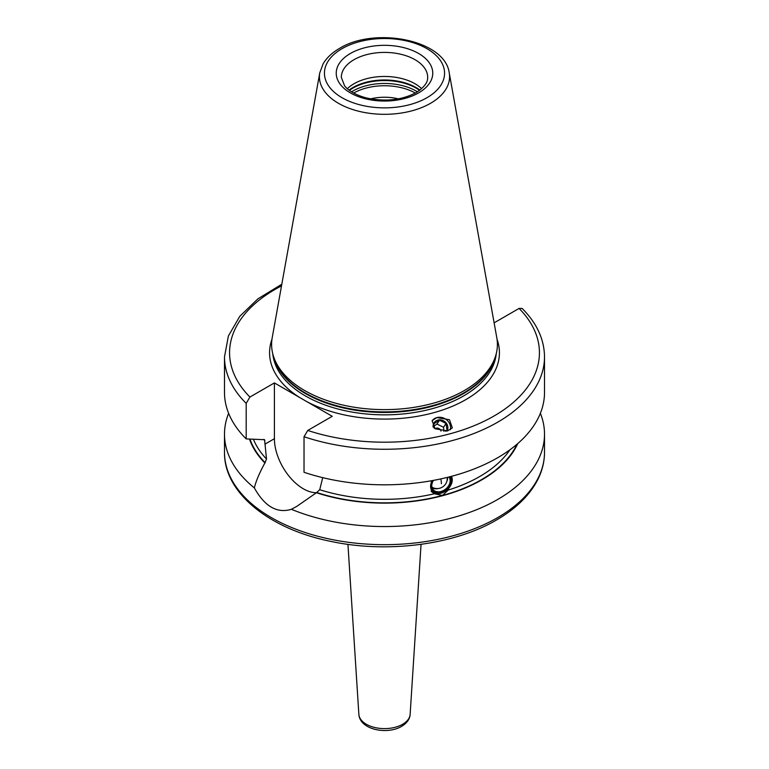 <?xml version="1.0" encoding="UTF-8"?>
<svg xmlns="http://www.w3.org/2000/svg" width="769" height="769" viewBox="0 0 769 769"><rect width="100%" height="100%" fill="white"/><g stroke="black" fill="none" stroke-linecap="round" stroke-linejoin="round"><path stroke-width="1.15" d="M304.024 436.734L304.024 472.281A160.01 92.386 180 0 0 464.274 472.512A160.01 92.386 180 0 0 544.51 392.43L544.51 356.893A160.01 92.386 180 0 1 464.274 436.975A160.01 92.386 180 0 1 304.024 436.734L307.744 430.448L332.237 416.308L274.408 382.914L274.408 438.705A40.892 23.608 -120 0 0 316.434 492.727L296.767 506.396L291.403 509.299C277.061 513.625 264.709 506.492 254.356 487.911C255.837 481.471 259.345 473.156 264.882 462.967L266.497 458.997L264.594 439.714L246.195 438.897A160.01 92.386 180 0 1 224.49 392.43L224.49 356.893A160.01 92.386 180 0 0 246.195 403.35L246.195 438.897M246.195 403.35L249.915 397.054L274.408 382.914M494.015 322.23L494.592 322.567L519.085 308.427L522.122 308.427C536.82 323.124 544.279 339.283 544.51 356.893M447.625 430.89L435.004 428.766L432.168 420.624L436.879 417.586L449.49 419.72L452.335 427.862L447.625 430.89M322.73 477.578L319.721 489.718L316.424 492.727A137.632 79.457 0 0 0 517.739 443.598M451.614 476.29L448.202 490.055L442.463 495.438L434.398 493.775L431.322 491.487L431.371 480.76M451.49 476.328A12.698 9.401 -38.9 0 1 440.743 493.304A12.698 9.401 -38.9 0 1 431.101 491.189M432.341 480.587A11.679 8.642 141.1 0 0 431.851 490.497A11.679 8.642 141.1 0 0 441.175 493.006A11.679 8.642 141.1 0 0 450.586 476.569M495.351 356.797L494.457 359.479A111.986 64.654 0 0 1 463.688 392.94A111.986 64.654 180 0 1 351.683 409.041A111.986 64.654 180 0 1 274.543 359.479L273.649 356.797A112.899 65.182 180 0 0 351.414 406.763A112.899 65.182 180 0 0 464.332 390.537A112.899 65.182 0 0 0 495.351 356.797A112.899 65.182 0 0 0 496.793 337.726L449.24 72.863C444.963 39.805 374.791 26.473 339.494 48.418C332.15 52.648 326.69 57.79 323.115 63.856L319.76 72.863A65.086 37.575 0 0 0 356.518 110.669A65.086 37.575 0 0 0 430.525 103.306A65.086 37.575 0 0 0 449.24 72.863M273.649 356.797A112.899 65.182 180 0 1 272.207 337.726L319.76 72.863M347.357 88.675A43.179 24.925 180 0 1 353.971 83.763A43.179 24.925 0 0 1 421.643 88.675M398.361 98.865A35.557 20.532 0 0 0 370.639 98.865M291.403 509.299A160.01 92.386 0 0 0 497.649 499.485A160.01 92.386 0 0 0 544.51 434.168A160.01 92.386 0 0 0 540.376 413.299M228.624 413.299A160.01 92.386 0 0 0 224.49 434.168A160.01 92.386 0 0 0 254.356 487.911M249.492 439.099A137.632 79.457 0 0 0 264.882 462.967M433.418 480.394A10.641 7.873 -38.9 0 0 432.562 489.699A10.641 7.873 -38.9 0 0 441.175 492.16A10.641 7.873 141.1 0 0 449.538 485.547A10.641 7.873 141.1 0 0 449.509 476.847M433.505 480.375A10.132 7.498 -38.9 0 0 433.082 489.574A10.132 7.498 -38.9 0 0 440.964 491.478A10.132 7.498 141.1 0 0 448.961 476.982M438.032 488.536A10.132 7.498 -38.9 0 1 432.12 487.825M446.789 481.461A10.132 7.498 141.1 0 0 447.664 477.309M447.212 477.424A10.16 10.16 0 0 1 432.87 487.661A9.689 7.171 -38.9 0 1 431.928 487.113M432.015 420.874A10.41 9.343 -146.7 0 1 436.879 417.586A10.41 9.343 33.3 0 1 446.981 420.172A10.41 9.343 33.3 0 1 450.403 429.708M433.158 427.189A7.623 6.834 -146.7 0 1 437.638 420.153A7.623 6.834 -146.7 0 1 446.347 423.2A7.623 6.834 -146.7 0 1 446.876 431.073M445.607 431.265L446.981 430.256L446.058 423.44L439.483 420.23L433.841 423.815L434.149 428.122M439.483 420.23L436.965 424.055L443.54 427.266L443.934 431.361M446.058 423.44L443.54 427.266M434.966 428.737A3.816 3.422 -146.7 0 1 440.993 431.101M433.918 426.113L436.965 424.055M299.506 397.4A114.927 66.355 180 0 1 271.957 339.292M281.502 285.914A154.934 89.454 0 0 0 249.915 397.054M307.744 430.448A154.934 89.454 0 0 0 494.054 415.991A154.934 89.454 0 0 0 519.085 308.427M497.043 339.292A114.927 66.355 0 0 1 465.764 399.659A114.927 66.355 180 0 1 307.139 401.812M319.721 489.718A134.613 77.717 0 0 0 434.398 493.775M448.202 490.055A134.613 77.717 0 0 0 509.953 449.778M253.443 439.349A134.613 77.717 0 0 0 266.497 458.997M264.892 440.666A134.613 77.717 180 0 1 263.805 439.416M274.408 438.705L264.892 444.194M496.207 353.903A111.88 64.596 0 0 1 463.611 395.929A111.88 64.596 180 0 1 344.627 410.608A111.88 64.596 180 0 1 272.793 353.903M273.822 357.316A111.88 64.596 180 0 0 349.376 409.204A111.88 64.596 180 0 0 463.611 393.545A111.88 64.596 0 0 0 495.178 357.316M342.032 48.668A60.059 34.672 0 0 0 342.032 97.711A60.059 34.672 0 0 0 426.968 97.711A60.059 34.672 0 0 0 426.968 48.668A60.059 34.672 0 0 0 342.032 48.668M350.376 53.484A48.255 27.857 0 0 0 350.376 92.886A48.255 27.857 0 0 0 418.624 92.886A48.255 27.857 0 0 0 418.624 53.484A48.255 27.857 0 0 0 350.376 53.484M353.971 59.713A43.179 24.925 0 0 0 341.321 77.333L344.512 85.667C346.213 88.368 353.384 94.76 367.371 98.172C385.778 101.902 402.024 100.057 416.087 92.636C428.122 84.878 427.67 79.092 427.679 77.333A43.179 24.925 0 0 0 401.024 54.301A43.179 24.925 0 0 0 353.971 59.713M419.932 90.088A44.602 25.752 0 0 0 352.961 87.512A44.602 25.752 180 0 0 349.068 90.088M349.434 90.358A44.698 25.81 180 0 1 352.894 88.118A44.698 25.81 0 0 1 419.566 90.358M417.432 91.819A44.698 25.81 0 0 0 352.894 91.021A44.698 25.81 180 0 0 351.568 91.819M415.327 93.059A43.814 25.29 0 0 0 353.673 93.059M410.137 714.353C409.915 718.957 407.061 722.966 401.591 726.388C387.268 734.962 359.892 729.887 358.863 714.353A25.656 14.813 0 0 0 375.128 727.589A25.656 14.813 0 0 0 402.639 724.283A25.656 14.813 0 0 0 410.137 714.353L421.056 544.337M497.649 517.614A160.01 92.386 0 0 0 544.51 452.287C544.49 461.813 542.164 471.08 537.541 480.077C529.408 495.553 515.759 508.847 496.591 519.94C454.373 544.808 387.672 553.44 331.535 541.539C269.467 529.293 223.875 492.833 224.49 452.287A160.01 92.386 0 0 0 323.268 537.637A160.01 92.386 0 0 0 497.649 517.614M316.78 492.525A137.151 79.188 0 0 0 442.463 495.438A137.151 79.188 0 0 0 516.922 444.29M249.983 439.128A137.151 79.188 0 0 0 265.228 462.765M441.387 483.739A10.16 3.509 -105.1 0 0 440.82 478.904M281.81 284.222L257.884 298.862L239.774 316.338L228.393 335.986L224.49 356.893M544.51 434.168L544.51 452.287M224.49 434.168L224.49 452.287M358.863 714.353L347.944 544.337"/></g></svg>
